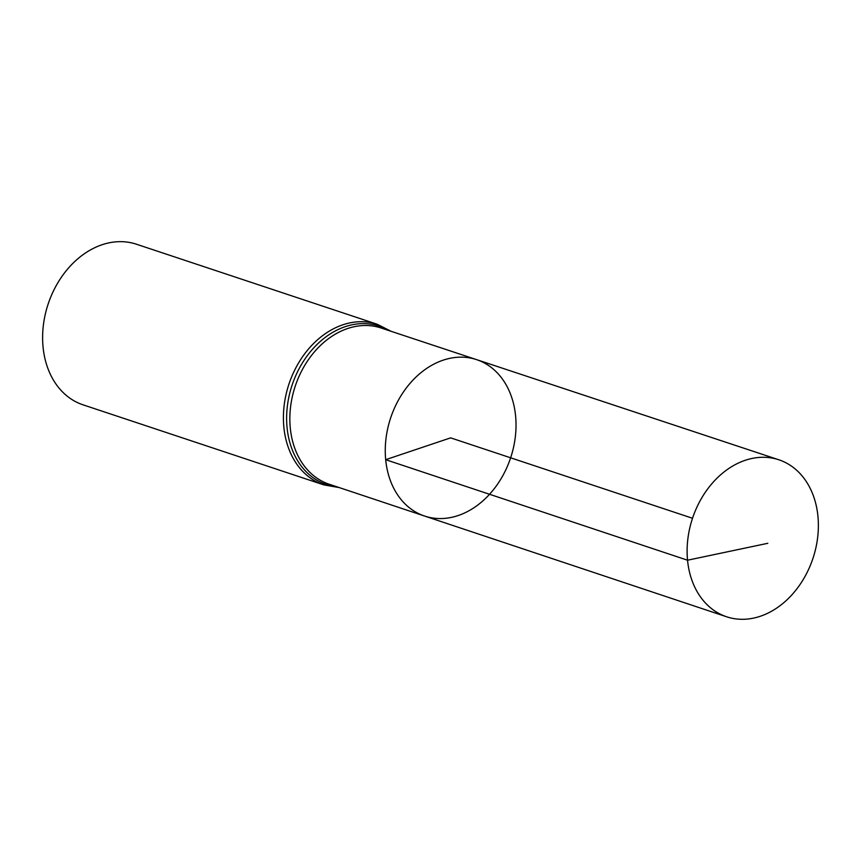 <?xml version="1.0" encoding="UTF-8"?>
<svg xmlns="http://www.w3.org/2000/svg" width="861" height="861" viewBox="0 0 861 861"><rect width="100%" height="100%" fill="white"/><g stroke="black" fill="none" stroke-linecap="round" stroke-linejoin="round"><path stroke-width="1.29" d="M424.591 516.051L329.15 484.216A82.312 63.154 108.4 0 1 290.275 427.917A82.312 63.154 108.4 0 1 381.089 327.987L476.596 359.64A82.419 63.23 108.4 0 0 385.685 459.688A82.419 63.23 108.4 0 0 424.591 516.051A82.419 63.23 108.4 0 0 510.638 457.804A82.419 63.23 108.4 0 0 476.596 359.64A82.419 63.23 108.4 0 0 385.685 459.688A82.419 63.23 108.4 0 0 424.591 516.051L726.609 616.777A82.721 63.466 108.4 0 0 791.829 594.908A82.721 63.466 108.4 0 0 817.95 516.385A82.721 63.466 108.4 0 0 778.796 459.774A82.721 63.466 108.4 0 0 687.541 560.21A82.721 63.466 108.4 0 0 726.609 616.777M323.854 484.894A84.626 64.919 108.4 0 1 283.85 427.002A84.626 64.919 108.4 0 1 377.247 324.274L136.458 244.223A84.626 64.919 108.4 0 0 43.05 346.94A84.626 64.919 108.4 0 0 83.054 404.831L323.854 484.894L339.245 487.584M692.524 518.268L450.637 437.862L385.685 459.688L687.541 560.21L767.808 543.302M388.871 330.57A83.474 64.037 108.4 0 0 317.946 343.593A83.474 64.037 108.4 0 0 287.057 427.454A83.474 64.037 108.4 0 0 336.931 486.809M377.247 324.274L391.185 331.334M476.596 359.64L778.796 459.774"/></g></svg>
